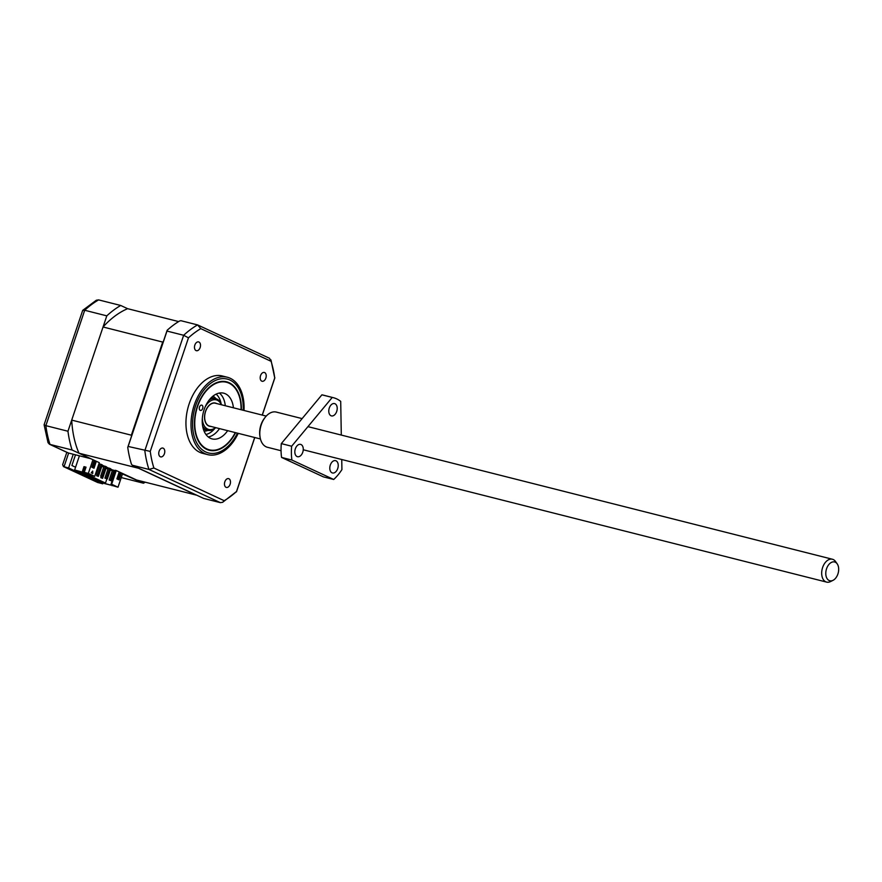 <?xml version="1.0" encoding="UTF-8"?>
<svg xmlns="http://www.w3.org/2000/svg" width="882" height="882" viewBox="0 0 882 882"><rect width="100%" height="100%" fill="white"/><g stroke="black" fill="none" stroke-linecap="round" stroke-linejoin="round"><path stroke-width="1.32" d="M98.619 299.891L96.336 300.222L82.688 310.376L84.705 310.266L106.799 315.855A97.99 62.457 -75.8 0 1 120.713 305.47L98.619 299.891A97.99 62.457 -75.8 0 0 84.705 310.266L45.864 425.653L44.111 424.749L82.688 310.376M102.985 483.127L102.753 483.821L97.538 482.443L63.482 466.6L62.655 464.682L66.823 452.312M102.753 483.821L68.62 467.956L63.482 466.6M68.62 467.956L73.239 454.252L68.09 452.907L49.425 444.219L48.014 442.621L44.1 424.826M98.145 482.652L64.011 466.787L68.631 453.083L49.425 444.219M178.638 321.577L127.614 308.678L120.713 305.47M145.221 482.189A97.99 62.457 -75.8 0 1 143.49 483.215L121.253 477.559M122.477 473.943L143.49 483.215M72.081 450.007A97.99 62.457 -75.8 0 1 67.958 431.243L45.864 425.653A97.99 62.457 -75.8 0 0 49.987 444.418L72.081 450.007L90.725 458.673L73.239 454.252M106.799 315.855L67.958 431.243M75.499 454.825L71.894 465.509L75.565 467.217M194.845 345.071A4.531 2.889 -75.8 0 1 198.615 341.907A4.531 2.889 -75.8 0 1 200.148 347.541A4.531 2.889 -75.8 0 1 196.388 350.705A4.531 2.889 -75.8 0 1 194.845 345.071M260.554 375.622A4.531 2.889 -75.8 0 1 264.324 372.458A4.531 2.889 -75.8 0 1 265.857 378.091A4.531 2.889 -75.8 0 1 262.097 381.256A4.531 2.889 -75.8 0 1 260.554 375.622M224.833 481.804A4.531 2.889 -75.8 0 1 228.592 478.628A4.531 2.889 -75.8 0 1 230.125 484.262A4.531 2.889 -75.8 0 1 226.365 487.426A4.531 2.889 -75.8 0 1 224.833 481.804M159.113 451.242A4.531 2.889 -75.8 0 1 162.883 448.078A4.531 2.889 -75.8 0 1 164.416 453.712A4.531 2.889 -75.8 0 1 160.656 456.876A4.531 2.889 -75.8 0 1 159.113 451.242M238.228 433.338A39.922 25.446 -75.8 0 1 207.766 454.649L202.706 453.37A39.922 25.446 -75.8 0 1 189.167 403.824A39.922 25.446 -75.8 0 1 222.275 375.964L227.335 377.242A39.922 25.446 -75.8 0 1 244.005 410.472M207.766 454.649A39.922 25.446 -75.8 0 1 194.227 405.103A39.922 25.446 -75.8 0 1 227.335 377.242M241.37 409.799A35.313 22.513 104.2 0 0 226.564 381.807A35.313 22.513 104.2 0 0 197.281 406.448A35.313 22.513 104.2 0 0 209.255 450.272A35.313 22.513 104.2 0 0 235.582 432.676M207.446 407.385A9.074 5.788 -75.8 0 1 207.998 406.834M210.875 426.425A11.973 7.629 -75.8 0 1 204.712 419.645A11.973 7.629 -75.8 0 1 205.495 411.42A11.973 7.629 -75.8 0 1 208.009 406.591A11.973 7.629 -75.8 0 1 216.663 403.559M215.561 427.616A15.248 9.713 -75.8 0 1 202.353 418.112M202.628 426.017A16.328 10.408 104.2 0 0 207.667 430.295A16.328 10.408 104.2 0 0 215.759 427.66M214.833 428.432A21.774 13.88 -75.8 0 1 205.936 434.473M216.134 394.133A21.774 13.88 -75.8 0 1 221.095 403.669M221.547 404.794A16.328 10.408 104.2 0 0 215.682 398.631A16.328 10.408 104.2 0 0 209.21 399.998M205.208 406.822A15.248 9.713 -75.8 0 1 221.349 404.739M204.811 419.424A9.074 5.788 -75.8 0 1 204.591 418.685M103.051 476.942L102.577 478.342L101.617 477.901L102.025 476.677M85.014 470.172L85.576 467.306M98.806 474.968L98.332 476.368L97.384 475.927L97.792 474.703M150.249 451.397L128.144 446.457L166.985 331.07L183.654 335.281L188.472 337.828L150.249 451.397A95.256 60.726 -75.8 0 0 153.887 468.011L224.182 500.7L222.639 502.31L220.357 502.641L203.676 498.429L132.267 465.222L148.937 469.433L153.887 468.011M220.357 502.641L148.937 469.433A97.99 62.457 -75.8 0 1 144.824 450.68L183.654 335.281A97.99 62.457 -75.8 0 1 197.579 324.907L269.55 358.312L271.083 361.322L200.798 328.633L197.579 324.907L180.898 320.695L179.608 320.993A97.99 62.457 -75.8 0 0 167.15 330.276L166.985 331.07M188.472 337.828A95.256 60.726 -75.8 0 1 200.798 328.633M254.689 437.505L236.508 491.517A95.256 60.726 -75.8 0 1 224.182 500.7M271.083 361.322A95.256 60.726 -75.8 0 1 274.732 377.937L262.23 415.08M274.732 377.937L270.961 359.911M222.639 502.31L236.508 491.517M79.402 455.818L74.65 469.952L102.268 482.564M97.009 474.406L96.568 475.718L98.332 476.368M101.254 476.379L100.802 477.691L102.577 478.342M101.617 477.901L100.802 477.691M84.275 470.007L84.97 470.293M97.384 475.927L96.568 475.718M111.066 483.998L110.691 485.1L104.726 483.59L77.495 470.922L83.459 472.432L85.212 467.217L85.951 467.405M104.726 483.59L105.498 483.038L81.772 472.002M96.447 474.141L98.861 474.979L102.268 464.88L101.21 464.384L97.803 474.483L96.447 474.141L99.853 464.042L98.971 463.656M101.21 464.384L99.853 464.042M100.691 476.115L103.106 476.953L106.501 466.843L105.443 466.358L102.047 476.456L100.691 476.115L104.087 466.016L102.169 465.145M105.443 466.358L104.087 466.016M109.688 468.331L106.281 478.43L104.925 478.088L108.332 467.978L109.688 468.331L110.746 468.816L107.339 478.926L104.925 478.088M113.921 470.293L110.526 480.403L109.17 480.062L112.565 469.952L113.921 470.293L114.98 470.79L111.584 480.888L109.17 480.062M102.202 482.763L110.691 485.1M111.65 484.251L116.248 486.5L112.731 485.618L118.012 487.206L122.62 473.513L116.259 470.547L111.65 484.251L118.012 487.206M112.731 485.618L112.94 484.968M111.915 485.662L112.257 484.648M112.488 470.183L110.581 469.29M108.254 468.21L106.347 467.317M104.01 466.236L102.103 465.343M99.776 464.263L98.905 463.855M94.914 462.003L93.823 461.495M106.038 468.243L107.946 469.125M110.305 470.139L112.334 470.646M93.503 462.411L94.606 462.929M98.597 464.781L99.468 465.189M101.794 466.269L103.701 467.151M105.498 483.038L106.92 478.816M74.65 469.952L83.459 472.432M82.235 471.87L83.988 466.644L85.212 467.217M83.988 466.644L86.028 467.162L84.275 472.377L94.694 476.368L99.302 462.664L92.952 459.709L88.332 473.413L94.694 476.368M92.456 473.347L92.423 471.363M132.267 465.222L131.429 464.153A97.99 62.457 -75.8 0 1 127.747 447.372L128.144 446.457M162.696 342.073A91.089 58.069 -75.8 0 1 163.468 341.224L131.429 436.425A91.089 58.069 -75.8 0 1 131.352 435.19L71.707 420.108L103.051 326.99L162.696 342.073L131.352 435.19M127.747 447.372L131.429 436.425M163.468 341.224L167.15 330.276M97.803 474.483L98.861 474.979M102.047 476.456L103.106 476.953M106.281 478.43L107.339 478.926M110.526 480.403L111.584 480.888M111.11 484.119L115.178 470.282L116.259 470.547M119.015 479.852L116.898 478.871L118.971 472.697L121.088 473.689L119.015 479.852M118.905 472.906L121.088 473.689M120.007 473.413L118.001 479.378M84.275 472.377L88.332 473.413M91.243 472.785L92.687 471.054L92.731 473.469L91.243 472.785M93.955 461.077L96.083 462.058L94.01 468.221L91.882 467.24L93.955 461.077M92.985 467.747L94.991 461.782L93.889 461.297L96.083 462.058M92.952 459.709L78.972 453.205L138.617 468.287L196.245 495.089L136.6 480.006L122.62 473.513M112.554 469.985L110.647 469.092M108.321 468.011L106.413 467.118M78.972 453.205A91.089 58.069 -75.8 0 1 71.707 420.108M103.051 326.99A91.089 58.069 -75.8 0 1 127.614 308.678M199.486 407.043A2.723 1.731 -75.8 0 1 201.746 405.136A2.723 1.731 -75.8 0 1 202.673 408.52A2.723 1.731 -75.8 0 1 200.412 410.417A2.723 1.731 -75.8 0 1 199.486 407.043M227.644 430.67A23.593 15.038 -75.8 0 1 212.132 438.905A23.593 15.038 -75.8 0 1 204.128 409.634A23.593 15.038 -75.8 0 1 223.697 393.174A23.593 15.038 -75.8 0 1 233.421 407.793M225.296 405.742A23.593 15.038 104.2 0 0 219.398 393.052M235.274 432.599A34.839 22.204 -75.8 0 1 230.919 439.523A34.839 22.204 -75.8 0 1 202.353 445.763A34.839 22.204 -75.8 0 1 197.557 406.58A34.839 22.204 -75.8 0 1 221.128 381.928A34.839 22.204 -75.8 0 1 240.521 401.564A34.839 22.204 -75.8 0 1 241.062 409.722M208.295 436.976A23.593 15.038 104.2 0 0 219.508 428.608M833.005 580.345L830.469 581.602A11.797 7.519 -75.8 0 1 826.632 582.109A11.797 7.519 -75.8 0 1 822.63 567.479A11.797 7.519 -75.8 0 1 832.41 559.243A11.797 7.519 -75.8 0 1 835.541 561.514L837.183 563.83A9.702 6.185 -75.8 0 1 837.9 573.995A9.702 6.185 -75.8 0 1 833.005 580.345A9.702 6.185 -75.8 0 1 826.897 578.294A9.702 6.185 -75.8 0 1 826.566 568.725A9.702 6.185 -75.8 0 1 837.183 563.83M266.232 416.095L215.384 403.228A11.797 7.519 104.2 0 0 205.594 411.464A11.797 7.519 104.2 0 0 209.596 426.105L260.444 438.96M331.996 472.796A6.35 4.046 104.2 0 0 332.448 472.961A6.35 4.046 104.2 0 0 337.839 468.166A6.35 4.046 104.2 0 0 336.031 460.812A6.35 4.046 104.2 0 0 335.568 460.647A6.35 4.046 104.2 0 0 330.188 465.442A6.35 4.046 104.2 0 0 331.996 472.796M330.971 415.731A6.35 4.046 104.2 0 0 331.434 415.896A6.35 4.046 104.2 0 0 336.814 411.1A6.35 4.046 104.2 0 0 335.006 403.747A6.35 4.046 104.2 0 0 334.554 403.581A6.35 4.046 104.2 0 0 329.173 408.377A6.35 4.046 104.2 0 0 330.971 415.731M297.025 456.534A6.35 4.046 104.2 0 0 297.488 456.7A6.35 4.046 104.2 0 0 302.868 451.904A6.35 4.046 104.2 0 0 301.06 444.55A6.35 4.046 104.2 0 0 300.597 444.385A6.35 4.046 104.2 0 0 295.216 449.181A6.35 4.046 104.2 0 0 297.025 456.534M341.742 459.511L341.918 469.61A46.096 29.382 -75.8 0 1 333.705 479.477L291.887 460.04A46.096 29.382 -75.8 0 1 291.644 446.226L332.238 397.44A46.096 29.382 -75.8 0 1 333.308 397.672A46.096 29.382 -75.8 0 1 336.648 398.862A46.096 29.382 -75.8 0 1 340.706 401.376L341.301 435.069M302.118 418.608L276.309 412.081A18.147 11.565 104.2 0 0 265.085 417.451A18.147 11.565 104.2 0 0 260.08 437.218A18.147 11.565 104.2 0 0 266.099 446.799A18.147 11.565 104.2 0 0 267.411 447.273L281.049 450.724M260.08 437.218L259.903 436.116A16.328 10.408 -75.8 0 1 264.402 418.333L265.085 417.451M333.308 397.672L322.988 395.059A46.096 29.382 104.2 0 0 321.908 394.827L332.238 397.44M321.908 394.827L281.314 443.613L291.644 446.226M281.314 443.613A46.096 29.382 104.2 0 0 281.556 457.427L291.887 460.04M281.556 457.427L323.374 476.864L333.705 479.477M237.412 433.139A38.102 24.288 -75.8 0 1 203.709 450.823A38.102 24.288 -75.8 0 1 195.65 405.687A38.102 24.288 -75.8 0 1 224.921 378.687A38.102 24.288 -75.8 0 1 243.189 410.262M204.073 431.111A18.147 11.565 104.2 0 0 207.965 430.361M215.969 398.708A18.147 11.565 104.2 0 0 212.904 396.205M203.389 429.214L207.667 430.295M211.393 397.55L215.682 398.631M274.864 377.783L262.307 415.102M254.766 437.527L236.475 491.88M826.632 582.109L303.243 449.776M832.41 559.243L307.939 426.634"/></g></svg>
